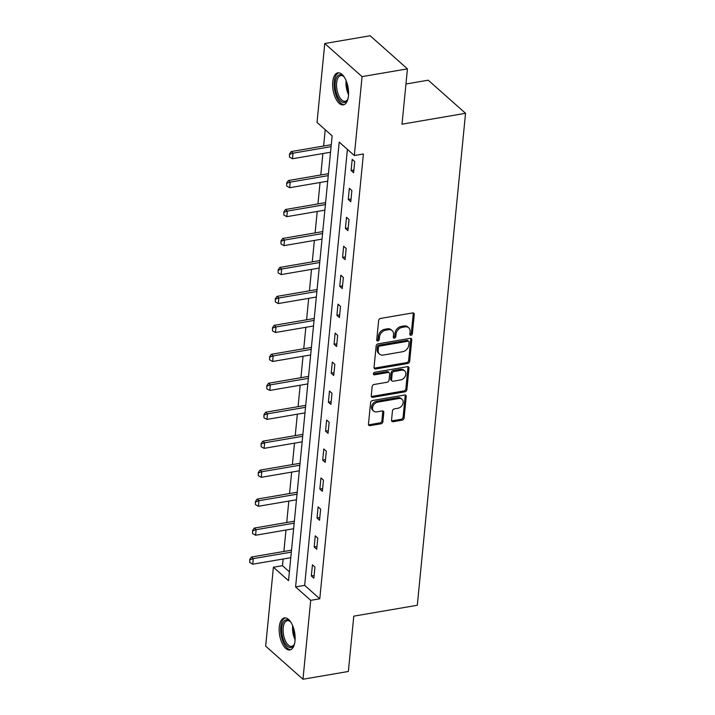 <?xml version="1.0" encoding="UTF-8"?>
<svg xmlns="http://www.w3.org/2000/svg" width="715" height="715" viewBox="0 0 715 715"><rect width="100%" height="100%" fill="white"/><g stroke="black" fill="none" stroke-linecap="round" stroke-linejoin="round"><path stroke-width="1.07" d="M410.991 335.299A1.43 1.09 131.6 0 0 412.358 333.807L414.262 314.448A2.047 1.564 131.6 0 0 413.833 313.224A2.047 1.564 131.6 0 0 412.653 312.929L380.586 318.416A2.047 1.564 131.6 0 0 378.628 320.543L376.733 339.911A1.43 1.09 131.6 0 0 379.227 339.482L379.468 336.98A6.542 4.996 131.6 0 1 385.743 330.169L388.415 329.713A6.542 4.996 131.6 0 1 392.186 330.643A6.542 4.996 131.6 0 1 393.545 334.566L393.295 337.069A1.43 1.09 131.6 0 0 395.788 336.649L396.038 334.137A6.542 4.996 131.6 0 1 402.313 327.327L404.985 326.871A6.542 4.996 131.6 0 1 408.757 327.81A6.542 4.996 131.6 0 1 410.115 331.724L409.865 334.236A1.43 1.09 131.6 0 0 410.991 335.299M409.865 334.414A1.43 1.09 131.6 0 0 411.348 332.913L413.252 313.554A2.047 1.564 131.6 0 0 413.199 312.92M376.725 340.09A1.43 1.09 131.6 0 0 378.217 338.588L378.458 336.086L379.468 336.98M393.295 337.257A1.43 1.09 131.6 0 0 394.787 335.746L395.029 333.244L396.038 334.137M279.279 626.939A16.257 7.615 80.3 0 1 284.4 617.894A16.257 7.615 80.3 0 1 292.292 624.83A16.257 7.615 80.3 0 1 295.009 640.899A16.257 7.615 80.3 0 1 289.888 649.944A16.257 7.615 80.3 0 1 281.996 643.008A16.257 7.615 80.3 0 1 279.279 626.939M332.725 81.876A16.257 7.615 80.3 0 1 337.846 72.832A16.257 7.615 80.3 0 1 345.729 79.767A16.257 7.615 80.3 0 1 348.455 95.828A16.257 7.615 80.3 0 1 343.334 104.873A16.257 7.615 80.3 0 1 335.442 97.937A16.257 7.615 80.3 0 1 332.725 81.876M391.543 420.197A2.047 1.564 131.6 0 0 391.963 421.421A2.047 1.564 131.6 0 0 393.143 421.707L402.143 420.17A2.047 1.564 131.6 0 0 404.1 418.043L406.209 396.539A2.047 1.564 131.6 0 0 405.789 395.315A2.047 1.564 131.6 0 0 404.61 395.02L372.542 400.516A2.047 1.564 131.6 0 0 370.576 402.643L368.466 424.147A2.047 1.564 131.6 0 0 368.895 425.371A2.047 1.564 131.6 0 0 370.075 425.657L380.943 423.798A2.047 1.564 131.6 0 0 382.9 421.671L383.803 412.475A2.047 1.564 131.6 0 0 383.383 411.241A2.047 1.564 131.6 0 0 382.203 410.955L376.814 411.876A5.47 4.174 131.6 0 1 373.659 411.098A5.47 4.174 131.6 0 1 373.042 405.95A5.47 4.174 131.6 0 1 377.77 402.125L398.881 398.514A5.47 4.174 131.6 0 1 402.036 399.292A5.47 4.174 131.6 0 1 402.643 404.44A5.47 4.174 131.6 0 1 397.924 408.256L394.403 408.864A2.047 1.564 131.6 0 0 392.446 410.991L391.543 420.197M324.762 43.526L370.138 35.75L407.443 68.855L402.018 124.187L465.537 113.301L417.301 605.274L353.773 616.151L348.348 671.474L302.972 679.25L265.667 646.146L273.407 567.236L288.529 580.66L332.144 135.85L317.022 122.426L324.762 43.526L362.067 76.63L354.327 155.53L339.205 142.106L295.59 586.926L310.712 600.35L302.972 679.25M407.443 68.855L362.067 76.63M347.41 149.39L304.661 585.371L319.784 598.795L363.399 153.975L354.327 155.53M319.784 598.795L310.712 600.35M407.702 363.497A2.047 1.564 131.6 0 0 409.659 361.37L411.769 339.866A2.047 1.564 131.6 0 0 411.34 338.642A2.047 1.564 131.6 0 0 410.16 338.347L378.092 343.844A2.047 1.564 131.6 0 0 376.135 345.971L374.025 367.474A2.047 1.564 131.6 0 0 374.454 368.699A2.047 1.564 131.6 0 0 375.625 368.985L407.702 363.497L406.692 362.603A2.047 1.564 131.6 0 0 408.649 360.476L410.759 338.973A2.047 1.564 131.6 0 0 410.705 338.347M408.989 368.198L406.88 389.702A2.047 1.564 131.6 0 1 404.922 391.829L372.855 397.326A2.047 1.564 131.6 0 1 371.675 397.031A2.047 1.564 131.6 0 1 371.246 395.806L372.149 386.609A2.047 1.564 131.6 0 1 374.115 384.482L387.119 382.248A2.047 1.564 131.6 0 0 389.076 380.121L389.675 374.017A2.047 1.564 131.6 0 0 389.255 372.792A2.047 1.564 131.6 0 0 388.075 372.497L374.535 374.821A1.43 1.09 131.6 0 1 374.785 372.265L407.389 366.688A2.047 1.564 131.6 0 1 408.56 366.974A2.047 1.564 131.6 0 1 408.989 368.198L407.979 367.304L405.87 388.808L406.88 389.702M465.537 113.301L428.231 80.196L405.95 84.013M352.191 159.365L351.092 170.501L353.612 172.735L354.712 161.599L352.191 159.365M349.349 188.322L348.259 199.458L350.779 201.702L351.869 190.556L349.349 188.322M346.507 217.289L345.417 228.425L347.937 230.659L349.027 219.523L346.507 217.289M343.665 246.246L342.574 257.382L345.095 259.625L346.185 248.48L343.665 246.246M340.832 275.204L339.741 286.349L342.262 288.583L343.352 277.447L340.832 275.204M337.989 304.17L336.899 315.306L339.419 317.549L340.51 306.404L337.989 304.17M335.147 333.127L334.057 344.272L336.577 346.507L337.668 335.371L335.147 333.127M332.314 362.094L331.215 373.23L333.735 375.464L334.834 364.328L332.314 362.094M329.472 391.051L328.382 402.196L330.902 404.431L331.992 393.295L329.472 391.051M326.63 420.018L325.54 431.154L328.06 433.388L329.15 422.252L326.63 420.018M323.788 448.975L322.697 460.111L325.218 462.355L326.308 451.21L323.788 448.975M320.955 477.942L319.855 489.078L322.376 491.312L323.475 480.176L320.955 477.942M318.112 506.899L317.022 518.035L319.542 520.279L320.633 509.134L318.112 506.899M315.27 535.857L314.18 547.002L316.7 549.236L317.791 538.1L315.27 535.857M312.428 564.823L311.338 575.959L313.858 578.194L314.949 567.058L312.428 564.823M325.227 129.71L323.636 146.012M322.894 153.537L320.794 174.978M320.052 182.504L317.952 203.936M317.219 211.461L315.109 232.902M314.377 240.419L312.276 261.86M311.534 269.385L309.434 290.817M308.692 298.343L306.592 319.784M305.859 327.309L303.75 348.741M303.017 356.267L300.917 377.708M300.175 385.233L298.075 406.665M297.333 414.191L295.232 435.632M294.5 443.148L292.399 464.589M291.657 472.115L289.557 493.547M288.815 501.072L286.715 522.513M285.982 530.038L283.873 551.471M283.14 558.996L282.479 565.69L289.396 571.821M282.479 565.69L273.407 567.236M304.661 585.371L295.59 586.926M351.092 170.501L353.88 170.027M348.259 199.458L351.047 198.984M345.417 228.425L348.205 227.951M342.574 257.382L345.363 256.908M339.741 286.349L342.521 285.866M336.899 315.306L339.688 314.832M334.057 344.272L336.845 343.79M331.215 373.23L334.003 372.756M328.382 402.196L331.161 401.714M325.54 431.154L328.328 430.68M322.697 460.111L325.486 459.638M319.855 489.078L322.644 488.595M317.022 518.035L319.811 517.562M314.18 547.002L316.968 546.519M311.338 575.959L314.126 575.486M408.757 327.81L407.747 326.916A6.542 4.996 131.6 0 0 403.975 325.977L404.985 326.871M395.029 333.244A6.542 4.996 131.6 0 1 401.303 326.433L403.975 325.977M392.186 330.643L391.177 329.749A6.542 4.996 131.6 0 0 387.405 328.82L388.415 329.713M378.458 336.086A6.542 4.996 131.6 0 1 384.733 329.275L387.405 328.82M374.079 368.1A2.047 1.564 131.6 0 0 374.624 368.091L406.692 362.603M409.078 342.297A1.43 1.09 131.6 0 0 407.952 341.234L379.808 346.06A1.43 1.09 131.6 0 0 378.432 347.544L378.172 350.189A6.542 4.996 131.6 0 0 379.531 354.104A6.542 4.996 131.6 0 0 383.303 355.042L402.545 351.744A6.542 4.996 131.6 0 0 408.819 344.943L409.078 342.297M408.783 341.439L407.773 340.546A1.43 1.09 131.6 0 0 406.942 340.34L407.952 341.234M379.531 354.104L378.521 353.21A6.542 4.996 131.6 0 1 377.163 349.295L377.422 346.65A1.43 1.09 131.6 0 1 378.798 345.166L406.942 340.34M371.3 396.432A2.047 1.564 131.6 0 0 371.845 396.432L403.912 390.935A2.047 1.564 131.6 0 0 405.87 388.808M389.255 372.792L388.245 371.898A2.047 1.564 131.6 0 0 387.065 371.603L373.525 373.927L374.535 374.821M400.615 379.942A5.47 4.174 131.6 0 0 405.334 376.117A5.47 4.174 131.6 0 0 404.726 370.969A5.47 4.174 131.6 0 0 401.571 370.191L394.126 371.46A2.047 1.564 131.6 0 0 392.169 373.588L391.57 379.692A2.047 1.564 131.6 0 0 391.99 380.925A2.047 1.564 131.6 0 0 393.17 381.211L400.615 379.942M404.726 370.969L403.716 370.075A5.47 4.174 131.6 0 0 400.561 369.298L401.571 370.191M391.99 380.925L390.989 380.023A2.047 1.564 131.6 0 1 390.56 378.798L391.159 372.694A2.047 1.564 131.6 0 1 393.125 370.567L400.561 369.298M407.979 367.304A2.047 1.564 131.6 0 0 407.925 366.679M402.036 399.292L401.026 398.398A5.47 4.174 131.6 0 0 397.871 397.62L398.881 398.514M373.659 411.098L372.649 410.195A5.47 4.174 131.6 0 1 372.032 405.056A5.47 4.174 131.6 0 1 376.76 401.231L397.871 397.62M368.52 424.773A2.047 1.564 131.6 0 0 369.065 424.764L379.933 422.905A2.047 1.564 131.6 0 0 381.89 420.778L382.793 411.572A2.047 1.564 131.6 0 0 382.74 410.946M391.597 420.822A2.047 1.564 131.6 0 0 392.133 420.813L401.133 419.276A2.047 1.564 131.6 0 0 403.09 417.149L405.199 395.645A2.047 1.564 131.6 0 0 405.146 395.02M331.277 144.698A2.082 1.591 -48.4 0 1 331.161 144.725L291.228 151.562L293.043 153.171L292.498 158.748L330.536 152.232M289.486 154.029L289.521 157.085L289.486 154.029L291.228 151.562M331.081 146.655L293.043 153.171L289.79 154.297M292.498 158.748L289.521 157.085M348.017 98.572A14.068 6.587 80.3 0 1 347.499 99.769A14.068 6.587 80.3 0 1 344.38 102.477A14.068 6.587 80.3 0 1 335.532 89.634A14.068 6.587 80.3 0 1 339.705 74.726A14.068 6.587 80.3 0 1 343.468 76.255A14.068 6.587 80.3 0 1 344.353 77.22M343.879 76.666A13.022 6.104 -99.7 0 0 340.787 75.602A13.022 6.104 -99.7 0 0 340.751 75.611A13.022 6.104 -99.7 0 0 336.926 89.438A13.022 6.104 -99.7 0 0 345.113 101.289A13.022 6.104 -99.7 0 0 345.148 101.289A13.022 6.104 -99.7 0 0 347.749 99.251M338.839 72.796A16.15 7.57 -99.7 0 0 334.584 89.884A16.15 7.57 -99.7 0 0 344.281 104.578M294.571 643.634A14.068 6.587 80.3 0 1 294.053 644.841A14.068 6.587 80.3 0 1 285.777 644.394A14.068 6.587 80.3 0 1 281.79 627.627A14.068 6.587 80.3 0 1 290.022 621.326A14.068 6.587 80.3 0 1 290.916 622.282M290.433 621.737A13.022 6.104 -99.7 0 0 287.305 620.674A13.022 6.104 -99.7 0 0 283.203 627.922A13.022 6.104 -99.7 0 0 285.383 640.801A13.022 6.104 -99.7 0 0 291.702 646.351A13.022 6.104 -99.7 0 0 294.303 644.322M285.401 617.867A16.15 7.57 -99.7 0 0 280.781 626.733A16.15 7.57 -99.7 0 0 290.844 649.64M328.435 173.665A2.082 1.591 -48.4 0 1 328.319 173.682L288.386 180.529L290.201 182.137L289.655 187.705L327.702 181.19M286.652 182.995L286.679 186.043L286.652 182.995L288.386 180.529M328.248 175.622L290.201 182.137L286.956 183.263M289.655 187.705L286.679 186.043M325.602 202.622A2.082 1.591 -48.4 0 1 325.477 202.649L285.553 209.486L287.367 211.095L286.822 216.672L324.86 210.147M283.81 211.953L283.837 215.009L283.81 211.953L285.553 209.486M325.405 204.579L287.367 211.095L284.114 212.221M286.822 216.672L283.837 215.009M322.76 231.589A2.082 1.591 -48.4 0 1 322.644 231.606L282.711 238.453L284.525 240.061L283.98 245.629L322.018 239.114M280.968 240.919L281.004 243.967L280.968 240.919L282.711 238.453M322.563 233.546L284.525 240.061L281.272 241.187M283.98 245.629L281.004 243.967M319.918 260.546A2.082 1.591 -48.4 0 1 319.802 260.573L279.869 267.41L281.683 269.019L281.138 274.587L319.176 268.071M278.126 269.877L278.162 272.933L278.126 269.877L279.869 267.41M319.73 262.503L281.683 269.019L278.43 270.145M281.138 274.587L278.162 272.933M317.076 289.512A2.082 1.591 -48.4 0 1 316.959 289.53L277.027 296.368L278.841 297.985L278.296 303.553L316.343 297.038M275.293 298.843L275.32 301.891L275.293 298.843L277.027 296.368M316.888 291.47L278.841 297.985L275.597 299.111M278.296 303.553L275.32 301.891M314.243 318.47A2.082 1.591 -48.4 0 1 314.117 318.497L274.194 325.334L276.008 326.943L275.463 332.511L313.501 325.995M272.451 327.801L272.478 330.857L272.451 327.801L274.194 325.334M314.046 320.427L276.008 326.943L272.755 328.069M275.463 332.511L272.478 330.857M311.4 347.427A2.082 1.591 -48.4 0 1 311.284 347.454L271.351 354.291L273.166 355.909L272.621 361.477L310.659 354.962M269.609 356.758L269.644 359.815L269.609 356.758L271.351 354.291M311.204 349.385L273.166 355.909L269.913 357.026M272.621 361.477L269.644 359.815M308.558 376.394A2.082 1.591 -48.4 0 1 308.442 376.412L268.509 383.258L270.324 384.867L269.778 390.435L307.825 383.919M266.775 385.725L266.802 388.772L266.775 385.725L268.509 383.258M308.371 378.351L270.324 384.867L267.07 385.993M269.778 390.435L266.802 388.772M305.716 405.351A2.082 1.591 -48.4 0 1 305.6 405.378L265.676 412.215L267.49 413.824L266.936 419.401L304.983 412.886M263.933 414.682L263.96 417.739L263.933 414.682L265.676 412.215M305.528 407.309L267.49 413.824L264.237 414.95M266.936 419.401L263.96 417.739M302.883 434.318A2.082 1.591 -48.4 0 1 302.767 434.336L262.834 441.182L264.648 442.791L264.103 448.359L302.141 441.843M261.091 443.649L261.118 446.696L261.091 443.649L262.834 441.182M302.686 436.275L264.648 442.791L261.395 443.917M264.103 448.359L261.118 446.696M300.041 463.275A2.082 1.591 -48.4 0 1 299.925 463.302L259.992 470.139L261.806 471.748L261.261 477.316L299.299 470.801M258.249 472.606L258.285 475.663L258.249 472.606L259.992 470.139M299.844 465.233L261.806 471.748L258.553 472.874M261.261 477.316L258.285 475.663M297.199 492.242A2.082 1.591 -48.4 0 1 297.082 492.26L257.15 499.097L258.964 500.715L258.419 506.283L296.466 499.767M255.416 501.573L255.443 504.62L255.416 501.573L257.15 499.097M297.011 494.199L258.964 500.715L255.72 501.841M258.419 506.283L255.443 504.62M294.366 521.199A2.082 1.591 -48.4 0 1 294.24 521.226L254.317 528.063L256.131 529.672L255.586 535.24L293.624 528.725M252.574 530.53L252.601 533.587L252.574 530.53L254.317 528.063M294.169 523.157L256.131 529.672L252.878 530.798M255.586 535.24L252.601 533.587M291.523 550.157A2.082 1.591 -48.4 0 1 291.407 550.184L251.474 557.021L253.289 558.638L252.744 564.207L290.782 557.691M249.732 559.488L249.767 562.544L249.732 559.488L251.474 557.021M291.327 552.123L253.289 558.638L250.036 559.756M252.744 564.207L249.767 562.544M411.348 332.913L412.358 333.807M378.217 338.588L379.227 339.482M394.787 335.746L395.788 336.649M401.303 326.433L402.313 327.327M384.733 329.275L385.743 330.169M413.252 313.554L414.262 314.448M374.624 368.091L375.625 368.985M410.759 338.973L411.769 339.866M408.649 360.476L409.659 361.37M378.798 345.166L379.808 346.06M377.422 346.65L378.432 347.544M377.163 349.295L378.172 350.189M403.912 390.935L404.922 391.829M371.845 396.432L372.855 397.326M387.065 371.603L388.075 372.497M393.125 370.567L394.126 371.46M391.159 372.694L392.169 373.588M390.56 378.798L391.57 379.692M376.76 401.231L377.77 402.125M382.793 411.572L383.803 412.475M381.89 420.778L382.9 421.671M379.933 422.905L380.943 423.798M369.065 424.764L370.075 425.657M405.199 395.645L406.209 396.539M403.09 417.149L404.1 418.043M401.133 419.276L402.143 420.17M392.133 420.813L393.143 421.707M348.545 94.648A13.022 6.104 80.3 0 1 346.158 80.741M347.115 83.405A12.602 5.899 -99.7 0 0 348.554 91.815M295.098 639.719A13.022 6.104 80.3 0 1 292.658 626.304A13.022 6.104 80.3 0 1 292.712 625.804M293.668 628.476A12.602 5.899 -99.7 0 0 295.107 636.886"/></g></svg>
